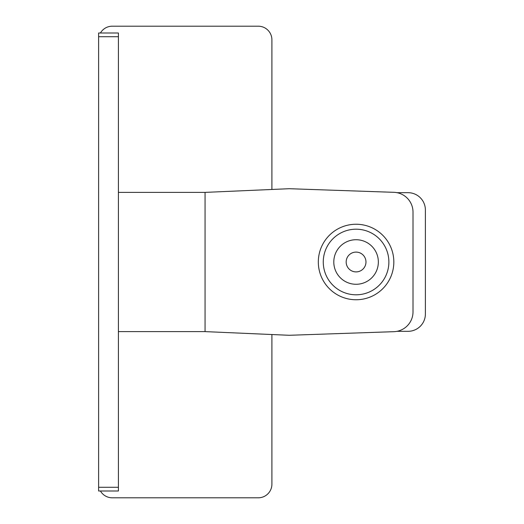 <?xml version="1.0" encoding="UTF-8"?>
<svg xmlns="http://www.w3.org/2000/svg" width="524" height="524" viewBox="0 0 524 524"><rect width="100%" height="100%" fill="white"/><g stroke="black" fill="none" stroke-linecap="round" stroke-linejoin="round"><path stroke-width="0.79" d="M205.061 192.387L289.228 188.712L393.891 192.321A19.807 19.807 0 0 1 413.01 212.115L413.01 311.885A19.807 19.807 0 0 1 393.891 331.679L289.228 335.288L205.061 331.613L205.061 192.387L118.417 192.387L118.417 331.613L205.061 331.613L205.061 192.387M318.317 262A37.754 37.754 0 0 1 374.948 229.302A37.754 37.754 0 0 1 374.948 294.698A37.754 37.754 0 0 1 318.317 262M323.269 262A32.802 32.802 0 0 1 372.472 233.593A32.802 32.802 0 0 1 372.472 290.407A32.802 32.802 0 0 1 323.269 262M333.795 262A22.283 22.283 0 0 1 367.213 242.704A22.283 22.283 0 0 1 367.213 281.296A22.283 22.283 0 0 1 333.795 262M346.168 262A9.904 9.904 0 0 1 361.023 253.426A9.904 9.904 0 0 1 361.023 270.574A9.904 9.904 0 0 1 346.168 262M98.61 487.281L118.417 487.281L118.417 490.995L98.61 490.995L98.61 33.005L118.417 33.005L118.417 36.719L98.61 36.719M118.417 487.281L118.417 36.719M112.228 26.2L258.286 26.2L112.228 26.2A13.617 13.617 0 0 0 100.438 33.005M271.904 39.817L271.904 189.472L271.904 39.817A13.617 13.617 0 0 0 258.286 26.2M271.904 334.528L271.904 484.183L271.904 334.528M258.286 497.8L112.228 497.8L258.286 497.8A13.617 13.617 0 0 0 271.904 484.183M408.058 192.681A17.331 17.331 0 0 1 425.39 210.013L425.39 313.987A17.331 17.331 0 0 1 408.058 331.319L397.022 331.319L408.058 331.319A17.331 17.331 0 0 0 425.39 313.987L425.39 210.013A17.331 17.331 0 0 0 408.058 192.681L397.022 192.681M289.228 335.288L393.891 331.679M100.438 490.995A13.617 13.617 0 0 0 112.228 497.8"/></g></svg>
